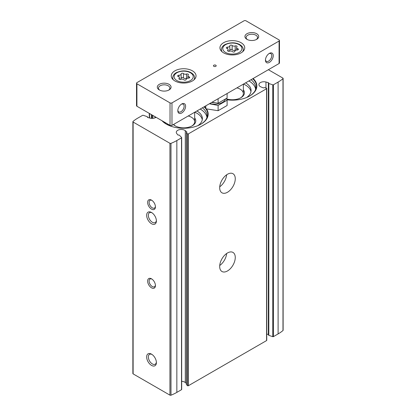 <?xml version="1.0" encoding="UTF-8"?>
<svg xmlns="http://www.w3.org/2000/svg" width="416" height="416" viewBox="0 0 416 416"><rect width="100%" height="100%" fill="white"/><g stroke="black" fill="none" stroke-linecap="round" stroke-linejoin="round"><path stroke-width="0.62" d="M268.601 334.932A0.551 0.317 0 0 0 268.814 335.353L272.771 336.669A0.551 0.317 0 0 0 273.437 336.622L278.106 333.923A41.725 24.086 0 0 0 282.979 330.543A0.827 0.478 0 0 0 283.124 330.273L283.124 78.426A0.827 0.478 0 0 0 282.88 78.088L268.367 69.706M268.538 334.584A0.551 0.317 0 0 0 268.341 334.495L266.739 334.069M186.472 384.322A0.551 0.317 0 0 0 186.472 384.639L187.502 385.668A0.551 0.317 0 0 0 188.365 385.731L266.578 340.579A0.551 0.317 0 0 0 266.739 340.35L266.739 88.504A0.551 0.317 0 0 0 266.464 88.228L264.685 87.636A0.551 0.317 0 0 0 263.947 87.74A0.551 0.317 0 0 1 263.167 87.828L261.024 86.954A4.956 2.86 0 0 1 258.934 84.614A4.956 2.86 0 0 1 265.964 82.014L268.341 82.649A0.551 0.317 0 0 1 268.601 83.086A0.551 0.317 0 0 0 268.814 83.507L272.771 84.822A0.551 0.317 0 0 0 273.437 84.77L278.106 82.077A41.725 24.086 0 0 0 282.979 78.697A0.827 0.478 0 0 0 283.124 78.426M186.399 383.432L185.292 382.528A4.956 2.86 0 0 0 181.672 381.326M147.399 117.338L147.399 117.047A0.551 0.317 0 0 0 147.186 116.626L143.229 115.305A0.551 0.317 0 0 0 142.563 115.357L137.894 118.05A41.725 24.086 0 0 0 133.021 121.436A0.827 0.478 0 0 0 132.876 121.706L132.876 373.552A0.827 0.478 0 0 0 133.12 373.89L169.936 395.143A0.827 0.478 0 0 0 170.986 395.2A41.725 24.086 0 0 0 176.842 392.387L181.511 389.688A0.551 0.317 0 0 0 181.672 389.464L181.672 137.618A0.551 0.317 0 0 0 181.6 137.457L179.317 135.174A0.551 0.317 0 0 0 178.589 135.054A0.551 0.317 0 0 1 177.835 134.904L176.743 133.531A4.956 2.86 0 0 1 176.285 132.33A4.956 2.86 0 0 1 179.743 129.605A4.956 2.86 0 0 1 185.292 130.681L186.805 131.914A0.551 0.317 0 0 1 186.649 132.366A0.551 0.317 0 0 0 186.472 132.792L187.502 133.817A0.551 0.317 0 0 0 188.365 133.884L266.578 88.728A0.551 0.317 0 0 0 266.739 88.504M204.443 106.616A24.513 14.149 180 0 1 204.854 107.016M206.487 108.966A24.513 14.149 180 0 1 200.99 124.124A24.513 14.149 180 0 1 166.327 124.124A24.513 14.149 180 0 1 161.97 120.708M253.126 78.51A24.513 14.149 180 0 1 249.673 96.018A24.513 14.149 180 0 1 226.938 99.814M132.876 121.706A0.827 0.478 0 0 0 133.12 122.044L169.936 143.296A0.827 0.478 0 0 0 170.986 143.354A41.725 24.086 0 0 0 176.842 140.54L181.511 137.842A0.551 0.317 0 0 0 181.672 137.618M147.399 117.047A0.551 0.317 0 0 0 147.659 117.478L150.036 118.113A4.956 2.86 0 0 0 156.016 117.276M227.474 270.962A11.014 6.36 120 0 0 234.671 261.253A11.014 6.36 120 0 0 232.981 252.424A11.014 6.36 120 0 0 221.967 258.788A11.014 6.36 120 0 0 221.967 271.508A11.014 6.36 120 0 0 227.474 270.962M227.474 192.26A11.014 6.36 120 0 0 234.671 182.551A11.014 6.36 120 0 0 232.981 173.722A11.014 6.36 120 0 0 221.967 180.081A11.014 6.36 120 0 0 221.967 192.806A11.014 6.36 120 0 0 227.474 192.26M151.528 365.404A6.885 3.973 -120 0 0 156.395 362.591A6.885 3.973 -120 0 0 151.528 354.162A6.885 3.973 -120 0 0 146.656 356.97A6.885 3.973 -120 0 0 151.528 365.404M151.528 223.74A6.885 3.973 -120 0 0 156.395 220.927A6.885 3.973 -120 0 0 151.528 212.498A6.885 3.973 -120 0 0 146.656 215.306A6.885 3.973 -120 0 0 151.528 223.74M151.528 287.825A5.507 3.182 -120 0 0 155.423 285.579A5.507 3.182 -120 0 0 151.528 278.829A5.507 3.182 -120 0 0 147.633 281.081A5.507 3.182 -120 0 0 151.528 287.825M151.528 209.123A5.507 3.182 -120 0 0 155.423 206.872A5.507 3.182 -120 0 0 151.528 200.127A5.507 3.182 -120 0 0 147.633 202.379A5.507 3.182 -120 0 0 151.528 209.123M219.726 186.784A11.014 6.36 120 0 0 226.652 174.793M219.726 265.491A11.014 6.36 120 0 0 226.652 253.495M151.913 200.377A4.467 2.579 -120 0 0 150.03 200.335A4.467 2.579 -120 0 0 149.349 203.913A4.467 2.579 -120 0 0 152.266 207.844A4.467 2.579 -120 0 0 154.497 208.068A4.467 2.579 -120 0 0 155.402 206.414M151.913 279.079A4.467 2.579 -120 0 0 150.03 279.037A4.467 2.579 -120 0 0 149.349 282.615A4.467 2.579 -120 0 0 152.266 286.546A4.467 2.579 -120 0 0 154.497 286.77A4.467 2.579 -120 0 0 155.402 285.116M151.97 212.774A5.694 3.286 -120 0 0 149.521 212.701A5.694 3.286 -120 0 0 148.652 217.261A5.694 3.286 -120 0 0 152.37 222.279A5.694 3.286 -120 0 0 155.215 222.56A5.694 3.286 -120 0 0 156.374 220.407M151.97 354.437A5.694 3.286 -120 0 0 149.521 354.364A5.694 3.286 -120 0 0 148.652 358.925A5.694 3.286 -120 0 0 152.37 363.943A5.694 3.286 -120 0 0 155.215 364.224A5.694 3.286 -120 0 0 156.374 362.071M252.704 78.749A24.18 13.962 180 0 1 250.006 95.815A24.18 13.962 180 0 1 249.558 96.086M248.893 80.948A23.41 13.515 180 0 1 255.622 89.086M245.586 82.862A18.725 10.811 180 0 1 251.072 90.506A18.725 10.811 180 0 1 246.589 97.526M243.495 84.068A18.725 10.811 180 0 1 250.968 91.634M243.36 89.84A12.116 6.994 180 0 1 240.911 97.703A12.116 6.994 180 0 1 226.58 98.909M236.912 87.87A11.014 6.36 180 0 1 243.36 93.657A11.014 6.36 180 0 1 240.505 97.926M204.022 106.855A24.18 13.962 180 0 1 201.323 123.921A24.18 13.962 180 0 1 200.871 124.192M166.442 124.192A24.18 13.962 180 0 1 165.994 123.921A24.18 13.962 180 0 1 162.235 120.864M200.21 109.06A23.41 13.515 180 0 1 206.939 117.192M196.898 110.968A18.725 10.811 180 0 1 202.384 118.617A18.725 10.811 180 0 1 197.902 125.632M169.411 125.632A18.725 10.811 180 0 1 167.107 123.677M194.808 112.18A18.725 10.811 180 0 1 202.285 119.74M194.672 117.952A12.116 6.994 180 0 1 192.228 125.809A12.116 6.994 180 0 1 175.089 125.809A12.116 6.994 180 0 1 173.368 124.556M188.23 115.976A11.014 6.36 180 0 1 194.672 121.763A11.014 6.36 180 0 1 191.818 126.038M175.495 126.038A11.014 6.36 180 0 1 173.633 124.4M183.466 73.575A2.168 1.253 0 0 0 186.514 74.043A1.238 0.718 0 0 1 187.767 74.027A1.238 0.718 0 0 1 188.401 74.656A1.238 0.718 0 0 1 188.219 75.031A2.168 1.253 0 0 0 187.897 75.686A2.168 1.253 0 0 0 189.036 76.788A1.238 0.718 0 0 1 189.686 77.418A1.238 0.718 0 0 1 188.412 78.135A2.168 1.253 0 0 0 186.181 79.383A2.168 1.253 0 0 0 186.181 79.42A1.238 0.718 0 0 0 186.181 79.42A1.238 0.718 0 0 1 185.245 80.137A1.238 0.718 0 0 1 183.851 79.784A2.168 1.253 0 0 0 180.804 79.31A1.238 0.718 0 0 1 179.551 79.326A1.238 0.718 0 0 1 178.911 78.702A1.238 0.718 0 0 1 179.098 78.328A2.168 1.253 0 0 0 179.421 77.667A2.168 1.253 0 0 0 178.282 76.565A1.238 0.718 0 0 1 177.632 75.936A1.238 0.718 0 0 1 178.906 75.223A2.168 1.253 0 0 0 181.137 73.97A2.168 1.253 0 0 0 181.137 73.934A1.238 0.718 0 0 1 181.137 73.913A1.238 0.718 0 0 1 182.073 73.221A1.238 0.718 0 0 1 183.466 73.575L183.466 77.87A1.238 0.718 0 0 0 182.099 77.511A1.238 0.718 0 0 0 181.137 78.172M232.149 45.464A2.168 1.253 0 0 0 235.196 45.937A1.238 0.718 0 0 1 236.449 45.921A1.238 0.718 0 0 1 237.089 46.545A1.238 0.718 0 0 1 236.902 46.92A2.168 1.253 0 0 0 236.579 47.58A2.168 1.253 0 0 0 237.718 48.682A1.238 0.718 0 0 1 238.368 49.312A1.238 0.718 0 0 1 237.094 50.024A2.168 1.253 0 0 0 234.863 51.277A2.168 1.253 0 0 0 234.863 51.314A1.238 0.718 0 0 0 234.863 51.314A1.238 0.718 0 0 1 233.927 52.026A1.238 0.718 0 0 1 232.534 51.672A2.168 1.253 0 0 0 229.486 51.204A1.238 0.718 0 0 1 228.233 51.22A1.238 0.718 0 0 1 227.599 50.596A1.238 0.718 0 0 1 227.781 50.216A2.168 1.253 0 0 0 228.103 49.561A2.168 1.253 0 0 0 226.964 48.459A1.238 0.718 0 0 1 226.314 47.83A1.238 0.718 0 0 1 227.588 47.112A2.168 1.253 0 0 0 229.819 45.864A2.168 1.253 0 0 0 229.819 45.828A1.238 0.718 0 0 1 229.819 45.807A1.238 0.718 0 0 1 230.755 45.11A1.238 0.718 0 0 1 232.149 45.464L232.149 49.759A1.238 0.718 0 0 0 230.786 49.405A1.238 0.718 0 0 0 229.819 50.066M177.835 110.287A4.467 2.579 120 0 0 178.74 111.935A4.467 2.579 120 0 0 180.97 111.717A4.467 2.579 120 0 0 183.888 107.78A4.467 2.579 120 0 0 183.206 104.203A4.467 2.579 120 0 0 181.324 104.244M265.465 59.691A4.467 2.579 120 0 0 266.37 61.344A4.467 2.579 120 0 0 268.606 61.121A4.467 2.579 120 0 0 271.518 57.19A4.467 2.579 120 0 0 270.837 53.612A4.467 2.579 120 0 0 268.954 53.654M244.026 20.8L136.921 82.638A1.378 0.796 0 0 0 136.516 83.2A1.378 0.796 0 0 0 136.921 83.762L170.024 102.877A1.378 0.796 0 0 0 171.974 102.877L279.079 41.038A1.378 0.796 0 0 0 279.484 40.477A1.378 0.796 0 0 0 279.079 39.915L245.976 20.8A1.378 0.796 0 0 0 244.026 20.8M136.516 83.2L136.516 105.685A1.378 0.796 0 0 0 136.921 106.246L170.024 125.362A1.378 0.796 0 0 0 171.974 125.362L279.079 63.523A1.378 0.796 0 0 0 279.484 62.962L279.484 40.477M181.709 112.991A5.507 3.182 120 0 0 185.604 106.246A5.507 3.182 120 0 0 181.709 104A5.507 3.182 120 0 0 177.814 110.744A5.507 3.182 120 0 0 181.709 112.991M269.344 62.4A5.507 3.182 120 0 0 273.239 55.656A5.507 3.182 120 0 0 269.344 53.404A5.507 3.182 120 0 0 265.45 60.148A5.507 3.182 120 0 0 269.344 62.4M174.897 70.829A12.392 7.155 180 0 1 188.401 69.28A12.392 7.155 180 0 1 196.05 75.889A12.392 7.155 180 0 1 183.659 83.044A12.392 7.155 180 0 1 171.267 75.889A12.392 7.155 180 0 1 174.897 70.829M223.579 42.723A12.392 7.155 180 0 1 237.084 41.174A12.392 7.155 180 0 1 244.733 47.783A12.392 7.155 180 0 1 232.341 54.938A12.392 7.155 180 0 1 219.95 47.783A12.392 7.155 180 0 1 223.579 42.723M213.84 65.208A1.378 0.796 180 0 1 215.342 65.036A1.378 0.796 180 0 1 216.195 65.77A1.378 0.796 180 0 1 214.817 66.565A1.378 0.796 180 0 1 213.439 65.77A1.378 0.796 180 0 1 213.84 65.208M159.318 84.323A6.885 3.973 180 0 1 169.052 84.323A6.885 3.973 180 0 1 169.052 89.944A6.885 3.973 180 0 1 159.318 89.944A6.885 3.973 180 0 1 159.318 84.323M246.948 33.727A6.885 3.973 180 0 1 256.682 33.727A6.885 3.973 180 0 1 256.682 39.348A6.885 3.973 180 0 1 246.948 39.348A6.885 3.973 180 0 1 246.948 33.727M247.411 39.593A5.694 3.286 180 0 1 246.121 37.513A5.694 3.286 180 0 1 247.79 35.188A5.694 3.286 180 0 1 253.994 34.476A5.694 3.286 180 0 1 257.509 37.513A5.694 3.286 180 0 1 256.225 39.593M159.775 90.189A5.694 3.286 180 0 1 158.491 88.109A5.694 3.286 180 0 1 160.16 85.784A5.694 3.286 180 0 1 166.364 85.072A5.694 3.286 180 0 1 169.879 88.109A5.694 3.286 180 0 1 168.589 90.189M228.571 51.293A2.168 1.253 0 0 0 229.819 50.159A2.168 1.253 0 0 0 229.819 50.123L229.819 45.9M232.149 49.759A2.168 1.253 0 0 0 235.196 50.232L235.196 45.937M236.116 50.144A1.238 0.718 0 0 0 235.196 50.232M179.884 79.399A2.168 1.253 0 0 0 181.137 78.265A2.168 1.253 0 0 0 181.137 78.229L181.137 74.006M183.466 77.87A2.168 1.253 0 0 0 186.514 78.338L186.514 74.043M187.429 78.25A1.238 0.718 0 0 0 186.514 78.338M218.109 110.692L218.109 105.425L227.105 100.23L227.105 105.498L218.109 110.692L205.821 108.789L204.61 106.517M205.821 108.789L205.821 105.82M209.368 103.771L218.109 105.425M227.105 100.23L226.387 98.441M209.825 103.506A10.878 6.282 0 0 0 225.555 98.92M211.962 102.274L218.109 103.22L227.105 98.03L227.105 93.532M214.874 102.721A9.474 5.47 180 0 1 211.708 102.419M218.109 98.727L218.109 103.22M181.511 389.688L181.511 137.842M176.842 392.387L176.842 140.54M188.365 385.731L188.365 133.884M266.578 340.579L266.578 88.728M133.12 373.89L133.12 122.044M169.936 395.143L169.936 143.296M170.986 395.2L170.986 143.354M273.437 336.622L273.437 84.77M278.106 333.923L278.106 82.077M282.979 330.543L282.979 78.697M265.964 88.062L265.964 82.014M268.341 334.495L268.341 82.649M272.771 336.669L272.771 84.822M268.814 335.353L268.814 83.507M185.292 382.528L185.292 130.681M186.805 132.283L186.805 131.914M187.502 385.668L187.502 133.817M186.472 384.639L186.472 132.792M154.976 117.848L154.976 116.672M152.833 118.342L152.833 115.435M152.053 118.373L152.053 114.982M151.315 118.336L151.315 114.556M149.536 117.978L149.536 113.532M251.04 79.711A23.41 13.515 180 0 1 255.752 87.838C255.752 88.868 255.866 91.816 250.006 95.815M202.358 107.817A23.41 13.515 180 0 1 207.069 115.95C207.069 116.974 207.184 119.922 201.323 123.921M176.894 72.774A9.563 5.522 180 0 1 192.894 75.249A9.563 5.522 180 0 1 181.184 82.009A9.563 5.522 180 0 1 176.894 72.774M225.581 44.668A9.563 5.522 180 0 1 241.582 47.143A9.563 5.522 180 0 1 229.866 53.903A9.563 5.522 180 0 1 225.581 44.668M136.921 83.762L136.921 106.246M170.024 102.877L170.024 125.362M171.974 102.877L171.974 125.362M279.079 41.038L279.079 63.523M243.443 50.96L243.256 49.208A10.936 6.313 180 0 1 242.58 51.818M222.108 51.818A10.936 6.313 180 0 1 221.426 49.208L221.239 50.96M194.761 79.071L194.574 77.314A10.936 6.313 180 0 1 193.892 79.924M173.42 79.924A10.936 6.313 180 0 1 172.744 77.314L172.557 79.071M227.588 48.75L227.588 47.112M237.718 49.941L237.718 48.682M227.781 50.97L227.781 50.216M178.906 76.861L178.906 75.223M189.036 78.047L189.036 76.788M179.098 79.076L179.098 78.328M268.538 335.078L268.538 83.231M186.399 384.478L186.399 132.631M147.462 117.39L147.462 116.901M149.261 117.905L149.261 113.37M162.375 120.947L165.994 123.921M243.36 84.146L243.36 93.657M194.672 112.252L194.672 121.763M243.256 49.208C243.095 47.31 241.748 45.672 239.216 44.288C234.77 42.208 229.991 42.312 224.89 44.6C222.882 45.739 221.728 47.273 221.426 49.208M194.574 77.314C194.412 75.421 193.066 73.778 190.528 72.394C186.082 70.314 181.308 70.418 176.207 72.706C174.2 73.845 173.046 75.384 172.744 77.314M229.819 50.159L229.819 45.864M236.579 50.055L236.579 47.58M228.103 51.173L228.103 49.561M181.137 78.265L181.137 73.97M187.897 78.161L187.897 75.686M179.421 79.279L179.421 77.667"/></g></svg>
